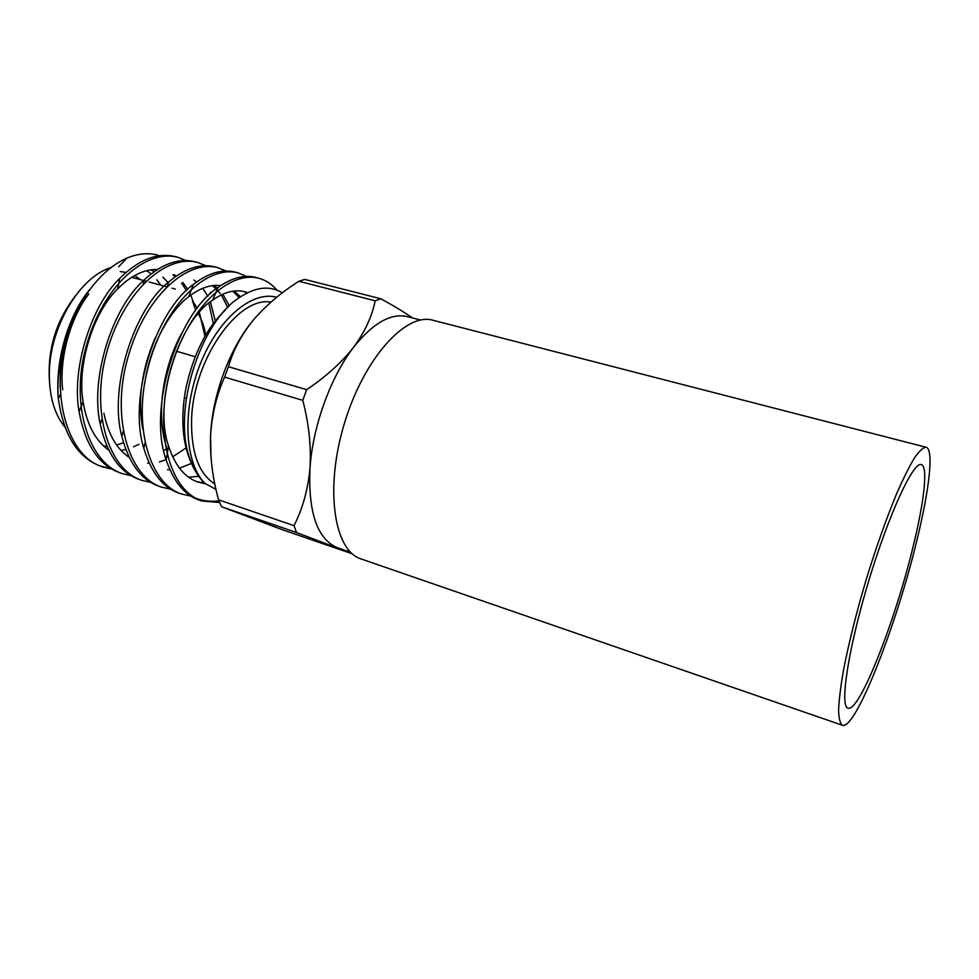 <?xml version="1.0" encoding="UTF-8"?>
<svg xmlns="http://www.w3.org/2000/svg" width="979" height="979" viewBox="0 0 979 979"><rect width="100%" height="100%" fill="white"/><g stroke="black" fill="none" stroke-linecap="round" stroke-linejoin="round"><path stroke-width="1.47" d="M916.98 539.955C929.389 489.427 934.052 449.128 926.061 447.244C923.124 447.476 919.244 451.05 914.423 457.976C909.112 466.836 903.176 478.768 896.605 493.759C886.215 518.809 875.96 547.799 865.852 580.718C856.111 613.76 848.658 643.582 843.494 670.223C840.692 686.34 839.064 699.569 838.599 709.885C838.795 718.329 840.055 723.444 842.381 725.255C855.511 730.518 896.801 624.48 916.98 539.955M913.419 545.327C924.274 501.04 928.202 466.212 921.288 464.597C913.395 461.207 888.797 514.073 868.544 581.538C848.193 648.967 839.517 706.618 847.973 708.16C859.317 712.981 895.687 619.842 913.419 545.327M926.061 447.244L432.963 320.255C406.004 312.093 363.845 358.265 344.302 423.736C324.453 489.096 334.12 550.871 361.104 558.948L842.381 725.255M350.604 552.266L337.021 547.567C317.074 538.719 308.067 512.139 310.013 467.815C312.827 426.012 330.731 376.768 353.541 347.349C372.962 323.021 390.927 312.79 407.435 316.645L420.517 320.035M306.672 389.666C325.762 376.854 341.377 362.744 353.541 347.349C364.934 331.759 372.142 316.241 375.177 300.81L298.84 281.267C281.132 292.501 265.994 305.387 253.426 319.937C241.495 334.72 233.161 350.311 228.425 366.721L306.672 389.666L302.78 400.35L224.583 377.111L228.425 366.721M294.006 525.65L296.539 532.552L221.474 506.718L218.598 499.853L294.006 525.65C302.707 508.627 308.042 489.341 310.013 467.815C311.261 445.873 308.85 423.393 302.78 400.35M298.84 281.267L304.836 279.419L380.843 298.791L375.177 300.81M380.843 298.791C393.656 305.754 404.205 312.142 412.502 317.967M352.036 553.6L296.539 532.552M197.305 308.14L192.422 300.7L195.678 310.282M198.162 313.806C201.796 319.692 204.317 326.729 205.688 334.916M204.941 336.176L199.349 312.423M49.525 382.214C47.188 350.029 55.876 321.173 75.591 295.621M120.295 271.575L126.071 272.382M134.612 275.564L140.805 279.749M160.752 285.146L156.836 279.737M151.133 273.924L146.715 270.645M111.52 267.181L106.515 269.188C75.921 282.123 48.742 331.514 49.329 375.312C49.452 393.815 53.245 409.149 60.722 421.337L64.847 427.113M150.533 269.874L154.401 271.501M162.832 277.106L168.449 282.919M123.525 442.802L116.611 444.992M106.87 446.155L103.652 446.02M159.553 255.703C149.444 252.46 138.577 253.255 126.964 258.077C107.971 266.496 91.561 283.445 77.733 308.911C63.219 337.351 56.684 366.574 58.128 396.568C55.485 358.73 68.53 315.165 89.689 289.564M219.614 502.484L201.711 500.979L195.262 498.005C202.751 501.003 210.632 501.933 218.929 500.807M77.733 308.911C44.838 372.644 61.322 455.37 103.199 467.032L111.875 469.112M164.203 450.45L166.883 448.088M210.974 293.223L210.62 292.158L210.387 293.761M185.937 260.487L177.493 257.196C144.941 248.947 102.318 286.725 86.128 346.688C69.888 404.449 88.795 463.153 122.399 473.652L131.223 475.721M205.859 265.713L197.33 262.335C165.28 254.185 122.95 292.403 106.638 352.832C90.288 411.058 108.693 470.006 141.869 480.359L150.852 482.427M226.088 271.036L217.448 267.536C185.912 259.508 143.901 298.167 127.478 359.073C111.006 417.752 128.885 476.944 161.621 487.163L170.774 489.219M246.598 276.433L237.86 272.811C206.85 264.917 165.182 304.028 148.637 365.412C132.043 424.568 149.383 483.993 181.653 494.065L190.991 496.108M277.008 290.2C271.844 284.094 265.688 280.08 258.554 278.158C229.282 270.828 189.926 306.721 172.059 365.045C154.327 422.292 165.83 481.497 195.262 498.005M58.128 396.568L58.336 398.649C63.549 435.092 77.671 457.609 100.715 466.175L110.786 468.464M176.257 256.902L175.033 256.559C157.007 252.411 138.59 259.68 119.781 278.366C90.851 306.109 71.332 369.401 79.079 411.731C85.246 444.858 98.842 465.209 119.903 472.784L121.163 473.2M196.057 262.017L194.797 261.674C178.655 257.807 161.804 263.853 144.28 279.81C112.095 307.602 89.811 378.91 100.262 424.286C107.066 454.342 120.111 472.747 139.385 479.502L141.857 480.346M217.411 267.524L214.878 266.863C200.377 263.302 185.019 268.295 168.792 281.866C133.621 309.34 108.657 388.516 121.849 436.426C129.069 463.63 141.502 480.261 159.149 486.306L161.621 487.163M235.241 272.125C222.245 268.858 208.294 272.957 193.365 284.436C155.465 311.249 127.882 398.269 143.815 448.26C151.243 472.784 163.04 487.775 179.194 493.22M255.923 277.473C244.285 274.499 231.656 277.816 218.036 287.447C177.664 313.268 147.45 408.231 166.136 459.824C173.638 481.839 184.762 495.301 199.52 500.22L200.634 500.575M60.38 362.463L60.086 387.035M186.414 290.567L181.543 283.09M175.339 276.714L172.842 274.818M213.606 324.979L208.968 303.539M147.67 463.153L149.151 463.165M159.393 461.868L166.149 459.763M172.647 456.826L185.166 448.553M227.801 307.492L221.327 294.863M220.287 293.431L212.553 285.635M167.482 469.724L169.795 469.687M179.463 468.17L191.272 463.52M239.28 297.677L232.831 291.191M155.037 338.171C141.49 370.197 137.415 400.521 142.824 429.132M247.222 292.892L243.587 291.461M181.299 333.974C161.413 370.796 155.698 419.624 167.776 450.585M196.95 481.692L204.611 483.063M225.366 310.037C206.838 327.414 193.671 353.505 185.863 388.284C179.83 421.435 182.828 448.712 194.833 470.116M88.808 293.945C69.986 318.199 59.083 359.574 62.705 389.764M121.102 450.475L125.753 449.483M133.523 446.84L138.932 444.258M193.279 301.789L190.721 295.156M187.723 289.307L182.951 282.527M176.183 276.127L174.152 274.732M157.448 269.47C143.974 269.237 130.733 275.699 117.7 288.866C93.262 312.166 76.717 365.485 83.105 401.696C86.764 424.348 95.306 440.489 108.706 450.12M215.588 322.128L210.448 301.789M207.854 296.172L202.739 288.291M196.559 282.025L193.879 280.067M103.909 413.211C108.167 434.101 116.574 448.81 129.142 457.34M229.367 305.938L222.808 294.177M217.203 288.071L213.899 285.489M240.528 296.821L234.214 291.008M220.654 285.623C210.497 284.375 199.863 288.046 188.751 296.661C168.608 311.897 149.824 346.872 144.708 383.548M188.678 477.214L198.676 476.271M247.675 292.672L244.885 291.766C234.972 289.184 224.215 291.962 212.639 300.125C178.484 321.932 153.018 401.574 168.572 446.094C175.119 465.759 184.994 477.776 198.211 482.145L205.406 483.748M276.714 297.273C252.19 290.261 217.766 318.86 199.851 365.057C181.751 411.131 184.896 463.691 205.039 483.455L216.029 489.414M205.039 483.455C198.872 477.85 193.989 470.03 190.367 459.995C171.423 412.196 200.254 321.491 239.769 297.335C255.8 286.798 269.984 285.305 282.319 292.88M214.854 483.981C198.847 473.824 191.089 452.604 191.566 420.321C192.692 360.431 237.958 295.878 270.95 302.132M210.987 457.609L210.558 435.985C212.149 395.283 229.771 347.9 253.426 319.937M221.474 506.718L282.233 529.676L352.305 553.833M224.583 377.111C216.506 395.283 211.831 414.912 210.558 435.985C209.934 457.12 212.614 478.413 218.598 499.853M195.078 356.686L176.269 351.18L195.078 356.686M186.304 398.318L184.309 397.707L186.304 398.318M175.314 289.086L172.047 288.193M166.822 286.786L149.212 282.025M146.128 281.193L131.724 277.29M118.618 266.79L126.964 258.077M258.517 278.146L255.911 277.473M237.824 272.798L235.241 272.138M197.305 262.323L194.809 261.674M177.48 257.196L175.033 256.559M201.711 500.979L199.483 500.208M181.69 494.077L179.157 493.208M122.363 473.64L119.952 472.808M103.162 467.02L100.788 466.2M60.38 394.476L58.336 398.649M117.7 288.866L119.781 278.366M83.105 401.696L79.079 411.731M143.105 284.216L144.28 279.81M101.853 419.44L100.262 424.286M167.36 286.26L168.792 281.866M123.219 431.372L121.849 436.426M188.751 296.661L193.365 284.436M144.953 443.046L143.815 448.26M212.639 300.125L218.036 287.447M168.572 446.094L166.136 459.824"/></g></svg>
